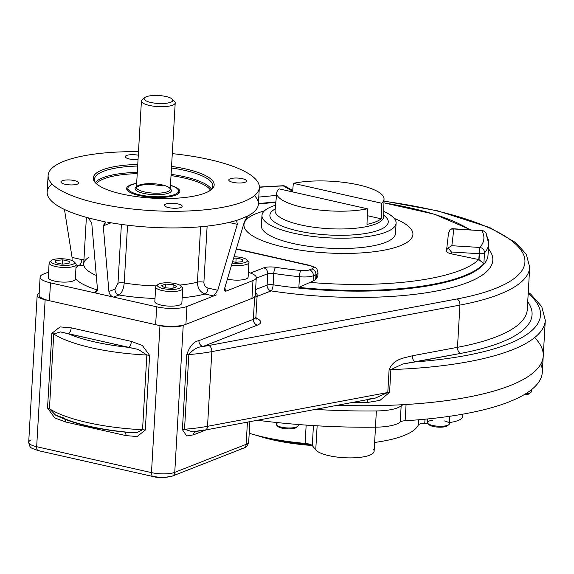 <?xml version="1.0" encoding="UTF-8"?>
<svg xmlns="http://www.w3.org/2000/svg" width="574" height="574" viewBox="0 0 574 574"><rect width="100%" height="100%" fill="white"/><g stroke="black" fill="none" stroke-linecap="round" stroke-linejoin="round"><path stroke-width="0.86" d="M136.662 183.436A25.385 7.017 3.3 0 0 127.909 188.172A25.385 7.017 3.3 0 0 152.856 196.638A25.385 7.017 3.3 0 0 178.6 191.092A25.385 7.017 3.3 0 0 170.456 185.388A25.385 7.017 3.3 0 1 171.231 195.54A25.385 7.017 3.3 0 1 134.725 193.438A25.385 7.017 3.3 0 1 136.662 183.436M166.037 96.525A14.386 3.975 3.3 0 0 144.096 98.606A14.386 3.975 3.3 0 0 165.226 103.377A14.386 3.975 3.3 0 0 166.037 96.525A14.386 3.975 3.3 0 0 144.763 97.573A14.386 3.975 3.3 0 0 158.223 103.471A14.386 3.975 3.3 0 0 172.279 99.158A14.386 3.975 3.3 0 0 166.037 96.525M144.096 98.649A16.926 4.678 3.3 0 0 141.419 100.967L136.433 187.44A16.926 4.678 3.3 0 0 153.057 193.086A16.926 4.678 3.3 0 0 170.227 189.391A16.926 4.678 3.3 0 0 162.248 184.914A16.926 4.678 3.3 0 0 145.236 183.874A16.926 4.678 3.3 0 0 136.433 187.44A16.926 4.678 3.3 0 0 153.057 193.086A16.926 4.678 3.3 0 0 170.227 189.391L175.214 102.911A16.926 4.678 3.3 0 0 172.817 100.307M141.419 100.967A16.926 4.678 3.3 0 0 158.044 106.606A16.926 4.678 3.3 0 0 175.214 102.911M136.469 186.815A18.196 5.03 3.3 0 0 152.964 194.651A18.196 5.03 3.3 0 0 170.263 188.767A18.196 5.03 3.3 0 1 152.964 194.651A18.196 5.03 3.3 0 1 136.469 186.815M144.763 97.573L142.208 99.661A16.926 4.678 3.3 0 0 158.044 106.606A16.926 4.678 3.3 0 0 174.575 101.533L172.279 99.158M68.227 333.752A96.475 26.655 3.3 0 0 128.433 347.335L60.421 331.894L53.748 334.032A101.555 28.061 3.3 0 0 146.851 355.033L138.406 349.487L68.227 333.752A96.475 26.655 3.3 0 0 128.433 347.335A5.08 2.511 102.7 0 0 131.389 341.415L71.183 327.833A5.08 2.511 -77.3 0 1 68.227 333.752L60.421 331.894L53.748 334.032A101.555 28.061 3.3 0 0 146.851 355.033A5.08 1.406 -176.7 0 1 149.606 355.392L142.374 345.483L131.389 341.415L71.183 327.833A5.08 2.511 -77.3 0 1 68.227 333.752M400.2 245.78A84.629 23.383 -176.7 0 1 278.447 245.808A84.629 23.383 -176.7 0 1 264.363 210.916A84.629 23.383 -176.7 0 0 278.447 245.808A84.629 23.383 -176.7 0 0 400.2 245.78A84.629 23.383 -176.7 0 0 394.245 218.407A84.629 23.383 -176.7 0 1 400.2 245.78M241.561 448.229A5.08 4.183 -111.4 0 0 243.699 448.086L172.308 476.104C164.803 477.948 158.381 478.085 153.043 476.52A5.08 2.511 -77.3 0 0 153.875 476.434A11.846 3.272 -176.7 0 0 170.169 476.248A5.08 4.183 -111.4 0 0 172.308 476.104A5.08 4.183 -111.4 0 0 174.754 472.352L183.228 325.386L254.619 297.361L253.356 319.288L198.941 340.647A5.08 4.183 -111.4 0 0 202.966 346.488C197.714 346.825 193 349.516 188.839 354.56A5.08 1.406 -176.7 0 0 186.708 354.969A5.08 1.406 -176.7 0 1 188.839 354.56L184.527 429.259A5.08 1.406 3.3 0 0 182.403 429.675L186.708 354.969C189.528 346.352 193.603 341.573 198.941 340.647A5.08 4.183 -111.4 0 0 202.966 346.488L257.382 325.128A22.006 6.077 3.3 0 0 256.011 318.082A22.006 6.077 3.3 0 1 257.382 325.128L202.966 346.488C197.714 346.825 193 349.516 188.839 354.56L184.527 429.259A101.555 28.061 3.3 0 0 207.53 426.31A5.08 3.257 -100.6 0 1 205.14 430.062L192.929 431.928L184.527 429.259A101.555 28.061 3.3 0 0 207.53 426.31A5.08 3.257 -100.6 0 1 205.14 430.062A5.08 3.257 -100.6 0 1 203.921 429.948A96.475 26.655 3.3 0 1 198.102 430.931L192.929 431.928L184.527 429.259A5.08 1.406 3.3 0 0 182.403 429.675L186.708 354.969C189.528 346.352 193.603 341.573 198.941 340.647L253.356 319.288A5.08 4.183 -111.4 0 0 257.382 325.128A5.08 4.183 -111.4 0 1 253.356 319.288A16.926 4.678 3.3 0 0 255.904 317.027A16.926 4.678 3.3 0 1 253.356 319.288L254.619 297.361A16.926 4.678 -176.7 0 0 257.166 295.101A16.926 4.678 -176.7 0 0 255.408 292.848A16.926 4.678 -176.7 0 1 254.619 297.361L183.228 325.386A16.926 4.678 -176.7 0 1 159.959 325.652L45.145 299.75A16.926 4.678 -176.7 0 1 39.183 293.235A16.926 4.678 -176.7 0 0 37.174 295.273L28.7 442.238A16.926 4.678 -176.7 0 1 31.247 439.978M540.816 364.038A221.722 61.267 -176.7 0 1 405.129 420.742A8.459 2.339 -176.7 0 0 400.229 421.99A33.852 9.356 -176.7 0 1 375.446 427.185L376.379 410.948A33.852 9.356 3.3 0 0 401.161 405.753L400.229 421.99A33.852 9.356 -176.7 0 1 375.446 427.185L376.379 410.948A240.341 66.412 3.3 0 1 315.313 409.406A240.341 66.412 3.3 0 0 376.379 410.948A33.852 9.356 3.3 0 0 401.161 405.753A8.459 2.339 3.3 0 1 406.069 404.498A8.459 2.339 3.3 0 0 401.161 405.753L400.229 421.99A8.459 2.339 -176.7 0 1 405.129 420.742L406.069 404.498A221.722 61.267 -176.7 0 0 534.616 337.612A221.722 61.267 -176.7 0 1 337.225 405.294A221.722 61.267 -176.7 0 0 543.241 356.031A221.722 61.267 -176.7 0 1 406.069 404.498L405.129 420.742A221.722 61.267 -176.7 0 0 542.301 372.268L545.3 320.306A221.722 61.267 -176.7 0 1 390.887 369.591A5.08 1.406 3.3 0 0 389.093 369.778L387.787 392.508L375.037 398.205L368.673 399.052M528.267 292.231L530.814 294.24L541.77 306.609L545.3 320.306A221.722 61.267 -176.7 0 1 390.887 369.591L402.776 363.995L460.535 353.426A208.183 57.529 -176.7 0 0 527.721 301.752A208.183 57.529 -176.7 0 1 460.535 353.426L415.339 361.9A5.08 3.257 79.4 0 1 412.297 355.787A5.08 3.257 79.4 0 0 415.339 361.9A216.642 59.861 -176.7 0 0 528.195 293.565A216.642 59.861 -176.7 0 1 415.339 361.9L402.776 363.995L390.887 369.591L389.574 392.329A5.08 1.406 3.3 0 0 387.787 392.508A5.08 1.406 3.3 0 1 389.574 392.329L379.981 400.387L367.36 402.496A5.08 1.076 89.7 0 1 367.826 399.561A5.08 1.076 89.7 0 0 367.36 402.496A221.722 61.267 3.3 0 1 352.572 402.417A221.722 61.267 3.3 0 0 367.36 402.496L379.981 400.387L389.574 392.329L390.887 369.591A5.08 1.406 3.3 0 0 389.093 369.778C393.427 358.642 404.706 357.968 412.297 355.787L457.492 347.313L459.925 305.088A203.103 56.123 3.3 0 0 529.709 267.269L526.308 254.296L515.839 242.702L489.837 227.62L437.711 210.859L383.984 201.015M182.403 429.675L186.722 435.967L193.51 434.834L206.131 429.876L193.51 434.834A5.08 4.183 -111.4 0 1 194.973 431.67A5.08 4.183 -111.4 0 0 193.51 434.834L186.722 435.967L182.403 429.675M316.905 274.279L315.693 279.373L317.788 276.51L317.996 272.923A13.539 3.738 3.3 0 1 315.958 274.738L315.693 279.373L315.958 274.738L313.368 275.75A13.539 3.738 3.3 0 1 299.477 276.718A13.539 3.738 3.3 0 0 313.368 275.75A5.08 4.183 68.6 0 0 309.343 269.909A5.08 4.183 68.6 0 1 313.368 275.75L315.958 274.738A13.539 3.738 3.3 0 0 317.996 272.923C316.26 266.415 317.3 268.668 310.06 265.439A5.08 2.511 -77.3 0 0 309.221 265.518A8.459 2.339 3.3 0 1 311.933 268.89L309.343 269.909A8.459 2.339 3.3 0 1 300.661 270.512A5.08 0.796 95.9 0 0 299.477 276.718A160.792 44.428 3.3 0 1 273.776 273.439L273.124 284.804A5.08 1.579 -81.3 0 1 271.129 290.903A5.08 4.183 -111.4 0 1 267.104 285.063L255.595 289.583L267.104 285.063A5.08 1.406 -176.7 0 1 273.124 284.804A5.08 1.579 -81.3 0 1 271.129 290.903A5.08 4.183 -111.4 0 1 267.104 285.063L267.757 273.698L256.248 278.211L267.757 273.698L267.104 285.063A5.08 1.406 -176.7 0 1 273.124 284.804L273.776 273.439A5.08 1.406 3.3 0 0 267.757 273.698A5.08 4.183 68.6 0 0 263.731 267.85A5.08 4.183 68.6 0 1 267.757 273.698A5.08 1.406 3.3 0 1 273.776 273.439A160.792 44.428 3.3 0 0 299.477 276.718A5.08 0.796 95.9 0 1 300.661 270.512A155.712 43.028 3.3 0 1 275.778 267.333A10.153 2.805 3.3 0 0 263.731 267.85A10.153 2.805 3.3 0 1 275.778 267.333A5.08 1.579 98.7 0 0 273.776 273.439A5.08 1.579 98.7 0 1 275.778 267.333A155.712 43.028 3.3 0 0 300.661 270.512A8.459 2.339 3.3 0 0 309.343 269.909L311.933 268.89A5.08 4.183 68.6 0 1 315.958 274.738A5.08 4.183 68.6 0 0 311.933 268.89A8.459 2.339 3.3 0 0 309.221 265.518L236.301 249.073L309.221 265.518A5.08 2.511 -77.3 0 1 310.06 265.439L236.373 248.815M263.731 267.85L250.451 273.066L263.731 267.85M258.415 203.562L275.879 201.904L258.415 203.562M258.788 197.083L276.496 195.404L258.788 197.083M259.348 187.059L282.953 185.746A5.08 1.485 88.2 0 1 283.391 185.947L292.625 191.228L283.391 185.947A5.08 4.269 -60.2 0 1 285.63 186.414A5.08 5.08 0 0 0 282.953 185.746A5.08 1.485 88.2 0 1 283.391 185.947A5.08 4.269 -60.2 0 1 285.63 186.414L292.697 190.453M283.391 185.947A155.712 43.028 3.3 0 0 259.348 187.311A155.712 43.028 3.3 0 1 283.391 185.947M469.754 229.765A156.494 43.244 3.3 0 0 383.949 202.887A156.494 43.244 3.3 0 1 469.754 229.765M478.752 259.563L483.875 263.588A160.792 44.428 3.3 0 1 298.86 287.387A160.792 44.428 3.3 0 0 483.875 263.588L479.046 259.635L479.39 253.73A5.08 1.406 3.3 0 0 484.492 252.919A5.08 4.771 -138.6 0 0 479.835 247.459L479.39 253.73A5.08 1.406 3.3 0 0 484.492 252.919L483.875 263.588L484.492 252.919A5.08 4.771 -138.6 0 0 479.835 247.459L478.752 259.563A156.494 43.244 3.3 0 1 309.974 282.394L298.86 287.387L299.477 276.718L298.86 287.387L309.974 282.394A156.494 43.244 3.3 0 0 460.513 270.254A156.494 43.244 3.3 0 0 478.752 259.563L451.293 253.83L478.752 259.563M271.129 290.903A165.864 45.834 3.3 0 0 437.503 290.824A165.864 45.834 3.3 0 0 488.395 248.721A165.864 45.834 3.3 0 1 437.503 290.824A165.864 45.834 3.3 0 1 271.129 290.903L257.095 296.414L271.129 290.903M488.029 255.086A160.792 44.428 3.3 0 1 273.124 284.804A160.792 44.428 3.3 0 0 488.029 255.086L488.682 243.72A160.792 44.428 3.3 0 0 486.544 235.62A5.08 4.8 -30.1 0 0 485.934 233.044L488.682 243.72A160.792 44.428 3.3 0 1 484.492 252.919A160.792 44.428 3.3 0 0 488.682 243.72M446.507 250.07L448.064 247.911L451.394 251.986L451.293 253.83C448.258 253.098 446.637 252.223 446.443 251.19L448.516 233.159L450.281 229.184L453.833 228.969L451.846 245.715L479.835 247.459A155.712 43.028 3.3 0 0 481.823 230.712A5.08 4.8 -30.1 0 1 485.934 233.044A5.08 5.08 0 0 0 481.859 230.518L481.823 230.712A5.08 4.8 -30.1 0 1 485.934 233.044M446.5 250.214L448.064 247.911L451.846 245.715L479.835 247.459A155.712 43.028 3.3 0 0 481.823 230.712L453.833 228.969L451.846 245.715L448.064 247.911L451.394 251.986L479.39 253.73L451.394 251.986L451.293 253.83C448.258 253.098 446.637 252.223 446.443 251.19M448.488 233.525L450.281 229.184L452.47 228.689L481.823 230.712L452.47 228.689M460.535 353.426A5.08 3.257 79.4 0 1 457.492 347.313L459.925 305.088A203.103 56.123 3.3 0 0 529.709 267.269L527.276 309.486A203.103 56.123 -176.7 0 1 457.492 347.313A5.08 3.257 79.4 0 0 460.535 353.426M527.276 309.486A203.103 56.123 -176.7 0 1 457.492 347.313L412.297 355.787C404.706 357.968 393.427 358.642 389.093 369.778L387.787 392.508L207.53 426.31L211.835 351.611A101.555 28.061 3.3 0 1 188.839 354.56A101.555 28.061 3.3 0 0 211.835 351.611A5.08 3.257 79.4 0 0 208.793 345.505L456.882 298.982L208.793 345.505A96.475 26.655 3.3 0 1 202.966 346.488A96.475 26.655 3.3 0 0 208.793 345.505A5.08 3.257 79.4 0 1 211.835 351.611L207.53 426.31L387.787 392.508L375.037 398.205L205.14 430.062M456.882 298.982A5.08 3.257 79.4 0 1 459.925 305.088L211.835 351.611L459.925 305.088A5.08 3.257 79.4 0 0 456.882 298.982A198.023 54.717 3.3 0 0 520.518 249.46A198.023 54.717 3.3 0 0 383.984 201.23A198.023 54.717 3.3 0 1 520.518 249.46A198.023 54.717 3.3 0 1 456.882 298.982M63.355 418.202A96.475 26.655 3.3 0 0 123.561 431.784L129.724 432.559L136.734 432.624L142.546 429.732A5.08 1.406 -176.7 0 1 145.294 430.091L137.114 436.527L125.957 435.601L65.752 422.019A5.08 2.511 102.7 0 0 65.479 419.544A5.08 2.511 102.7 0 1 65.752 422.019L54.774 417.951L47.542 408.042L51.847 333.343L60.026 326.907L71.183 327.833L60.026 326.907L51.847 333.343A5.08 1.406 -176.7 0 1 53.748 334.032A5.08 1.406 -176.7 0 0 51.847 333.343L47.542 408.042A5.08 1.406 -176.7 0 1 49.443 408.731L53.748 334.032L49.443 408.731L55.542 415.11L64.195 418.116M128.433 347.335A5.08 2.511 102.7 0 0 131.389 341.415L142.374 345.483L149.606 355.392A5.08 1.406 -176.7 0 0 146.851 355.033L138.406 349.487L128.433 347.335M142.546 429.732L146.851 355.033L142.546 429.732A5.08 1.406 -176.7 0 1 145.294 430.091L149.606 355.392L145.294 430.091L137.114 436.527L125.957 435.601A5.08 2.511 -77.3 0 0 125.132 432.143A5.08 2.511 -77.3 0 1 125.957 435.601L65.752 422.019L54.774 417.951L47.542 408.042A5.08 1.406 -176.7 0 1 49.443 408.731A101.555 28.061 3.3 0 0 142.546 429.732L136.734 432.624L129.724 432.559C97.802 429.696 73.07 423.877 55.535 415.102L49.443 408.731A101.555 28.061 3.3 0 0 142.546 429.732M39.068 450.54A5.08 2.511 -77.3 0 1 38.236 450.619A5.08 2.511 -77.3 0 1 36.671 446.716A16.926 4.678 -176.7 0 1 28.7 442.238A16.926 4.678 -176.7 0 0 36.671 446.716L45.145 299.75A16.926 4.678 -176.7 0 1 37.174 295.273M249.869 421.675L248.693 442.066C247.674 445.646 246.009 447.655 243.699 448.086A5.08 4.183 -111.4 0 0 246.146 444.326L174.754 472.352A16.926 4.678 -176.7 0 1 151.479 472.617A5.08 2.511 -77.3 0 0 153.043 476.52A5.08 2.511 -77.3 0 1 151.479 472.617L36.671 446.716L45.145 299.75L159.959 325.652L151.479 472.617L36.671 446.716A5.08 2.511 -77.3 0 0 38.236 450.619C30.228 447.605 30.035 448.502 28.7 442.238M172.308 476.104A5.08 4.183 -111.4 0 0 174.754 472.352A16.926 4.678 -176.7 0 1 151.479 472.617L159.959 325.652A16.926 4.678 -176.7 0 0 183.228 325.386L174.754 472.352L246.146 444.326L247.43 422.134L246.146 444.326A16.926 4.678 -176.7 0 0 248.693 442.066A16.926 4.678 -176.7 0 1 246.146 444.326A5.08 4.183 -111.4 0 1 243.699 448.086M313.368 275.75L313.067 281.045L309.974 282.394L313.067 281.045L313.368 275.75M315.693 279.373L313.067 281.045L315.693 279.373M258.386 204.05L275.85 202.263L258.386 204.05M183.953 177.94A58.268 16.101 -176.7 0 1 210.522 190.238A58.268 16.101 -176.7 0 0 183.953 177.94A58.268 16.101 -176.7 0 0 171.016 175.594A58.268 16.101 -176.7 0 1 183.953 177.94M96.303 183.651A58.268 16.101 -176.7 0 1 137.222 173.642A58.268 16.101 -176.7 0 0 96.303 183.651M184.548 176.756A59.28 16.381 -176.7 0 1 211.533 189.205A59.28 16.381 -176.7 0 0 184.548 176.756A59.28 16.381 -176.7 0 0 171.095 174.324A59.28 16.381 -176.7 0 1 184.548 176.756M95.413 182.51A59.28 16.381 -176.7 0 1 137.301 172.372A59.28 16.381 -176.7 0 0 95.413 182.51M184.914 170.421A59.28 16.381 -176.7 0 1 210.672 190.138A59.28 16.381 -176.7 0 0 212.839 186.105A59.28 16.381 -176.7 0 0 184.914 170.421A59.28 16.381 -176.7 0 0 171.461 167.988A59.28 16.381 -176.7 0 1 184.914 170.421M96.167 183.529A59.28 16.381 -176.7 0 1 137.667 166.044A59.28 16.381 -176.7 0 0 94.473 179.275A59.28 16.381 -176.7 0 0 96.167 183.529M185.653 168.943A60.55 16.732 -176.7 0 1 211.347 189.614A60.55 16.732 -176.7 0 1 152.763 198.173A60.55 16.732 -176.7 0 1 95.557 182.934A60.55 16.732 -176.7 0 1 137.753 164.458A60.55 16.732 -176.7 0 0 101.153 186.945A60.55 16.732 -176.7 0 0 195.619 195.784A60.55 16.732 -176.7 0 0 185.653 168.943A60.55 16.732 -176.7 0 0 171.547 166.41A60.55 16.732 -176.7 0 1 185.653 168.943M178.392 191.874A25.385 7.017 -176.7 0 1 177.875 194.098M128.289 191.242A25.385 7.017 -176.7 0 1 128.031 188.968M170.464 185.287A26.655 7.369 -176.7 0 1 178.6 193.582A26.655 7.369 -176.7 0 1 152.813 197.348A26.655 7.369 -176.7 0 1 127.622 190.64A26.655 7.369 -176.7 0 1 136.669 183.343A26.655 7.369 -176.7 0 0 133.527 193.904A26.655 7.369 -176.7 0 0 172.365 196.143A26.655 7.369 -176.7 0 0 170.464 185.287M40.115 277.041A22.006 6.077 3.3 0 0 50.483 282.86A22.006 6.077 3.3 0 1 43.43 274.099L48.596 272.069L43.43 274.099A22.006 6.077 3.3 0 0 40.115 277.041L39.089 294.9A22.006 6.077 3.3 0 0 49.45 300.719L155.647 324.676L156.68 306.817L113.63 297.102C110.961 296.206 109.39 294.347 108.924 291.527L115.008 289.138A5.08 4.183 68.6 0 0 119.033 294.986A75.316 20.815 3.3 0 0 155.009 298.444A75.316 20.815 3.3 0 1 119.033 294.986C121.882 293.049 123.611 289.045 124.221 282.975A5.08 1.406 -176.7 0 0 118 283.204A5.08 1.406 -176.7 0 1 124.221 282.975C123.611 289.045 121.882 293.049 119.033 294.986A5.08 4.183 68.6 0 1 115.008 289.138L118 283.204L121.394 224.398L118 283.204L115.008 289.138L108.924 291.527L103.248 225.862L105.989 222.102L105.193 222.31L103.248 225.862L111.069 222.791L103.248 225.862L108.924 291.527C109.39 294.347 110.961 296.206 113.63 297.102L119.033 294.986L113.63 297.102L97.838 293.544L156.68 306.817A22.006 6.077 3.3 0 0 186.937 306.473L185.911 324.332L251.943 298.415A22.006 6.077 3.3 0 0 255.251 295.474L256.284 277.608A22.006 6.077 3.3 0 0 248.391 272.42A22.006 6.077 3.3 0 1 252.976 280.55A22.006 6.077 3.3 0 0 256.284 277.608M155.647 324.676A22.006 6.077 3.3 0 0 185.911 324.332L186.937 306.473L213.707 295.962L217.761 290.286L207.982 288.083C205.363 287.215 204 285.264 203.899 282.221L207.135 226.113L203.899 282.221A5.08 1.406 -176.7 0 0 197.427 282.143C197.556 288.191 200.089 292.144 205.018 294.003L213.707 295.962L217.761 290.286L207.982 288.083A5.08 2.511 -77.3 0 1 205.018 294.003L213.707 295.962L216.384 294.914L186.937 306.473A22.006 6.077 3.3 0 1 156.68 306.817L155.647 324.676M50.483 282.86L49.45 300.719L50.483 282.86L93.533 292.568L95.585 292.46L97.444 288.937C97.458 291.649 96.159 292.862 93.533 292.568L97.013 291.205L93.533 292.568L97.838 293.544L50.483 282.86M259.333 187.562A105.781 29.231 3.3 0 0 172.286 153.638A105.781 29.231 3.3 0 1 252.338 197.212A105.781 29.231 3.3 0 1 97.953 203.361A105.781 29.231 3.3 0 1 48.123 175.386A105.781 29.231 3.3 0 1 138.492 151.694A105.781 29.231 3.3 0 0 50.333 169.983A105.781 29.231 3.3 0 0 97.953 203.361A105.781 29.231 3.3 0 0 204.301 209.869A105.781 29.231 3.3 0 0 259.333 187.562L258.372 204.208A105.781 29.231 3.3 0 1 248.147 215.774L238.705 219.713L247.459 216.348L244.474 221.535L224.9 287.488C224.212 290.207 224.649 291.398 226.199 291.061L252.976 280.55L251.943 298.415L252.976 280.55L226.199 291.061L224.864 290.76L226.199 291.061L225.424 291.154L224.9 287.488L244.474 221.535L248.147 215.774A105.781 29.231 3.3 0 0 254.469 195.634M168.613 207.616A8.883 2.454 3.3 0 0 177.545 208.161A8.883 2.454 3.3 0 0 182.173 206.288A8.883 2.454 3.3 0 0 173.441 203.325A8.883 2.454 3.3 0 0 164.429 205.27A8.883 2.454 3.3 0 0 168.613 207.616A8.883 2.454 3.3 0 0 182.166 206.331A8.883 2.454 3.3 0 0 169.115 203.39A8.883 2.454 3.3 0 0 168.613 207.616M62.257 180.731A8.883 2.454 3.3 0 0 60.923 181.915A8.883 2.454 3.3 0 0 65.106 184.268A8.883 2.454 3.3 0 0 74.039 184.814A8.883 2.454 3.3 0 0 78.667 182.941A8.883 2.454 3.3 0 0 72.295 180.2A8.883 2.454 3.3 0 0 62.257 180.731A8.883 2.454 3.3 0 0 69.504 184.871A8.883 2.454 3.3 0 0 77.619 181.685A8.883 2.454 3.3 0 0 62.257 180.731M138.291 155.21A8.883 2.454 3.3 0 0 125.283 156.652A8.883 2.454 3.3 0 0 129.473 159.005A8.883 2.454 3.3 0 0 138.033 159.586A8.883 2.454 3.3 0 1 125.283 156.652A8.883 2.454 3.3 0 1 138.291 155.21M245.198 182.216A8.883 2.454 3.3 0 0 246.533 181.025A8.883 2.454 3.3 0 0 237.801 178.062A8.883 2.454 3.3 0 0 228.789 180.006A8.883 2.454 3.3 0 0 232.979 182.353A8.883 2.454 3.3 0 0 245.198 182.216A8.883 2.454 3.3 0 0 237.952 178.076A8.883 2.454 3.3 0 0 229.837 181.255A8.883 2.454 3.3 0 0 245.198 182.216M237.335 224.334L217.761 290.286L237.335 224.334L228.961 222.447L237.335 224.334L236.624 220.624L237.335 224.334M64.467 209.481L72.066 257.417L81.845 259.627L72.066 257.417L72.044 260.546L72.066 257.417L64.467 209.481M83.955 259.505L81.845 259.627A5.08 2.511 102.7 0 1 78.889 265.547L83.417 265.159L78.889 265.547A75.316 20.815 3.3 0 0 75.976 267.671A75.316 20.815 3.3 0 1 78.889 265.547A5.08 2.511 102.7 0 0 81.845 259.627L83.955 259.505M91.768 223.272L97.444 288.937L91.768 223.272L88.504 218.163L91.768 223.272M182.18 297.727A75.316 20.815 3.3 0 0 205.018 294.003C200.089 292.144 197.556 288.191 197.427 282.143A5.08 1.406 -176.7 0 1 203.899 282.221C204 285.264 205.363 287.215 207.982 288.083A5.08 2.511 -77.3 0 1 205.018 294.003A75.316 20.815 3.3 0 1 182.18 297.727M124.221 282.975A65.163 18.009 3.3 0 0 156.322 285.895A65.163 18.009 3.3 0 1 124.221 282.975L127.55 225.202L124.221 282.975M179.676 285.091A65.163 18.009 3.3 0 0 197.427 282.143L200.62 226.766L197.427 282.143A65.163 18.009 3.3 0 1 179.676 285.091M75.345 278.605A75.316 20.815 3.3 0 0 97.415 289.992A75.316 20.815 3.3 0 1 75.345 278.605M88.511 257.568A65.163 18.009 3.3 0 0 83.711 263.832A65.163 18.009 3.3 0 0 96.274 275.441A65.163 18.009 3.3 0 1 83.711 263.832L83.137 265.669M235.649 220.674L238.705 219.713L235.649 220.674A105.781 29.231 3.3 0 1 107.388 222.138A105.781 29.231 3.3 0 0 235.649 220.674M48.123 175.386L47.161 192.025A105.781 29.231 3.3 0 0 87.298 217.603L91.366 218.665L87.298 217.603A105.781 29.231 3.3 0 1 52.026 183.96M105.989 222.102L91.366 218.665L105.989 222.102M76.134 264.93L78.889 265.547L76.134 264.93M375.446 427.185A240.341 66.412 -176.7 0 1 257.41 420.261A240.341 66.412 -176.7 0 0 375.446 427.185M306.157 425.104L305.103 443.401A8.459 2.339 -176.7 0 1 312.285 445.575L313.44 425.585L312.285 445.575L315.743 449.873L312.285 445.575A8.459 2.339 -176.7 0 0 305.103 443.401A101.555 28.061 -176.7 0 1 249.202 433.262A101.555 28.061 -176.7 0 0 305.103 443.401L306.157 425.104M418.597 419.773L418.295 425.025A8.459 2.339 -176.7 0 1 424.76 423.382L425.004 419.207L424.76 423.382L427.745 423.347L424.76 423.382A8.459 2.339 -176.7 0 0 418.295 425.025A101.555 28.061 -176.7 0 1 374.621 442.468A101.555 28.061 -176.7 0 0 418.295 425.025L418.597 419.773M461.561 414.385A29.618 8.187 -176.7 0 1 449.456 422.543A29.618 8.187 -176.7 0 0 462.457 416.573L462.594 414.206M373.351 449.212A29.618 8.187 -176.7 0 1 351.259 457.887A29.618 8.187 -176.7 0 1 315.743 449.873L317.135 425.808L315.743 449.873A29.618 8.187 -176.7 0 0 347.693 457.858A29.618 8.187 -176.7 0 0 374.119 451.25L375.504 427.185M272.743 439.218A84.629 23.383 3.3 0 0 311.036 444.721A84.629 23.383 3.3 0 1 272.743 439.218A84.629 23.383 3.3 0 1 266.96 437.819A84.629 23.383 3.3 0 0 272.743 439.218M273.224 439.978A83.61 23.104 3.3 0 0 312.227 445.503A83.61 23.104 3.3 0 1 273.224 439.978A83.61 23.104 3.3 0 1 257.001 435.465A83.61 23.104 3.3 0 0 273.224 439.978M374.621 442.554A83.61 23.104 3.3 0 0 375.748 442.31A83.61 23.104 3.3 0 1 374.621 442.554M279.172 188.882A53.741 14.852 3.3 0 0 302.039 207.178A53.741 14.852 3.3 0 0 367.41 208.793L279.172 188.882A53.741 14.852 3.3 0 0 276.74 192.814A53.741 14.852 3.3 0 0 308.618 208.491A53.741 14.852 3.3 0 0 367.41 208.793L367.008 224.369A54.3 15.003 3.3 0 0 381.179 218.809L367.231 215.666L381.179 218.809L381.574 203.232A53.741 14.852 3.3 0 0 384.028 199.006A53.741 14.852 3.3 0 0 358.707 184.936A53.741 14.852 3.3 0 0 293.343 183.328L292.568 191.91L293.343 183.328A53.741 14.852 3.3 0 1 358.707 184.936A53.741 14.852 3.3 0 1 381.574 203.232L293.343 183.328L381.574 203.232L381.179 218.809A54.3 15.003 3.3 0 1 367.008 224.369L367.41 208.793L279.172 188.882M384.028 199.006L383.654 216.642A54.379 15.024 -176.7 0 1 328.493 228.66A54.379 15.024 -176.7 0 1 275.082 210.378A54.379 15.024 -176.7 0 0 328.493 228.66A54.379 15.024 -176.7 0 0 383.654 216.642L383.647 216.75M383.683 215.2A59.28 16.381 -176.7 0 1 328.134 234.974A59.28 16.381 -176.7 0 1 275.219 208.943A59.28 16.381 -176.7 0 0 328.134 234.974A59.28 16.381 -176.7 0 0 383.683 215.2M261.974 215.415A67.172 18.562 3.3 0 1 275.57 205.212A67.172 18.562 3.3 0 0 293.623 233.18A67.172 18.562 3.3 0 0 377.864 234.623A67.172 18.562 3.3 0 0 383.762 211.447A67.172 18.562 3.3 0 1 396.096 223.15L395.5 233.46A67.172 18.562 3.3 0 1 360.551 247.624A67.172 18.562 3.3 0 1 293.027 243.491A67.172 18.562 3.3 0 1 261.378 225.726L261.974 215.415A67.172 18.562 3.3 0 0 293.623 233.18A67.172 18.562 3.3 0 0 361.146 237.313A67.172 18.562 3.3 0 0 396.096 223.15M246.92 259.814A11.846 3.272 3.3 0 0 234.013 256.765A11.846 3.272 3.3 0 1 245.485 258.852A11.846 3.272 3.3 0 1 245.586 262.368A11.846 3.272 3.3 0 1 232.147 263.064A11.846 3.272 3.3 0 0 245.586 262.368A11.846 3.272 3.3 0 0 246.92 259.814L248.456 261.4A13.539 3.738 3.3 0 1 246.928 264.313A13.539 3.738 3.3 0 1 231.544 265.102A13.539 3.738 3.3 0 0 246.928 264.313A13.539 3.738 3.3 0 0 248.965 262.505A13.539 3.738 3.3 0 0 247.358 260.589M227.383 279.122A13.539 3.738 3.3 0 0 241.03 279.976A13.539 3.738 3.3 0 0 248.119 277.12L248.965 262.505M236.144 258.035L242.773 259.527L242.522 261.672L235.634 262.325L232.57 261.636L235.634 262.325L242.522 261.672L242.773 259.527L236.144 258.035L235.9 262.304L236.144 258.035L233.568 258.278L236.144 258.035M157.491 285.228A13.539 3.738 3.3 0 0 155.676 286.95A13.539 3.738 3.3 0 0 162.055 290.53A13.539 3.738 3.3 0 0 175.666 291.362A13.539 3.738 3.3 0 0 182.711 288.507A13.539 3.738 3.3 0 0 181.104 286.591M155.676 286.95L154.829 301.565A13.539 3.738 3.3 0 0 168.132 306.078A13.539 3.738 3.3 0 0 181.865 303.122L182.711 288.507M176.871 286.677L172.745 288.299L164.946 287.811L161.265 285.709L165.384 284.087L173.19 284.575L176.871 286.677L172.745 288.299L164.946 287.811L161.265 285.709L165.384 284.087L173.19 284.575L176.871 286.677M172.982 288.205L173.19 284.575L172.982 288.205M165.168 287.825L165.384 284.087L165.168 287.825M158.008 284.51L156.307 285.909A13.539 3.738 3.3 0 0 162.055 290.53A13.539 3.738 3.3 0 0 177.323 291.154A13.539 3.738 3.3 0 0 182.202 287.402L180.667 285.816A11.846 3.272 3.3 0 0 169.474 282.839A11.846 3.272 3.3 0 0 158.008 284.51A11.846 3.272 3.3 0 0 163.038 288.557A11.846 3.272 3.3 0 0 176.397 289.102A11.846 3.272 3.3 0 0 180.667 285.816M163.038 288.557A11.846 3.272 3.3 0 0 181.111 286.842A11.846 3.272 3.3 0 0 163.705 282.917A11.846 3.272 3.3 0 0 163.038 288.557M50.935 261.192A13.539 3.738 3.3 0 0 49.12 262.914A13.539 3.738 3.3 0 0 58.821 267.082A13.539 3.738 3.3 0 0 74.118 266.286A13.539 3.738 3.3 0 0 76.155 264.471A13.539 3.738 3.3 0 0 74.548 262.555M49.12 262.914L48.281 277.529A13.539 3.738 3.3 0 0 57.981 281.698A13.539 3.738 3.3 0 0 73.278 280.901A13.539 3.738 3.3 0 0 75.316 279.086L76.155 264.471M62.128 264.14L55.499 262.641L55.757 260.496L62.638 259.843L69.267 261.335L69.009 263.488L62.128 264.14L55.499 262.641L55.757 260.496L62.638 259.843L69.267 261.335L69.009 263.488L62.128 264.14M62.394 264.112L62.638 259.843L62.394 264.112M55.628 262.67L55.757 260.496L55.628 262.67M51.459 260.474L49.751 261.873A13.539 3.738 3.3 0 0 62.422 267.427A13.539 3.738 3.3 0 0 75.646 263.366L74.118 261.78A11.846 3.272 3.3 0 0 64.388 258.91A11.846 3.272 3.3 0 0 52.686 259.8A11.846 3.272 3.3 0 0 51.459 260.474A11.846 3.272 3.3 0 0 62.544 265.339A11.846 3.272 3.3 0 0 74.118 261.78M52.686 259.8A11.846 3.272 3.3 0 0 62.344 265.324A11.846 3.272 3.3 0 0 73.163 261.077A11.846 3.272 3.3 0 0 52.686 259.8M449.822 416.258L449.385 423.813A10.999 3.042 -176.7 0 1 443.659 426.13A10.999 3.042 -176.7 0 1 432.602 425.456A10.999 3.042 -176.7 0 1 427.415 422.543L427.623 418.955M444.398 420.943A10.999 3.042 -176.7 0 1 448.868 424.652A10.999 3.042 -176.7 0 1 438.227 426.209A10.999 3.042 -176.7 0 1 427.831 423.44A10.999 3.042 -176.7 0 1 432.696 420.268M448.868 424.652L447.505 425.772A9.65 2.669 -176.7 0 1 438.17 427.135A9.65 2.669 -176.7 0 1 429.058 424.71L427.831 423.44M447.928 425.198A9.65 2.669 -176.7 0 1 438.17 427.135A9.65 2.669 -176.7 0 1 428.706 424.093M298.286 424.516L298.229 425.535A10.999 3.042 -176.7 0 1 288.413 427.989A10.999 3.042 -176.7 0 1 276.546 425.018A10.999 3.042 -176.7 0 1 276.259 424.265L276.367 422.486M297.633 424.466A10.999 3.042 -176.7 0 1 297.942 424.774A10.999 3.042 -176.7 0 1 297.712 426.374A10.999 3.042 -176.7 0 1 287.072 427.931A10.999 3.042 -176.7 0 1 276.675 425.162A10.999 3.042 -176.7 0 1 278.218 422.679M297.712 426.374L296.349 427.494A9.65 2.669 -176.7 0 1 287.014 428.857A9.65 2.669 -176.7 0 1 277.902 426.432L276.675 425.162M296.772 426.92A9.65 2.669 -176.7 0 1 287.014 428.857A9.65 2.669 -176.7 0 1 277.551 425.815M531.452 389.71L531.345 391.64A10.999 3.042 -176.7 0 1 525.296 393.986A10.999 3.042 -176.7 0 0 530.828 392.487A10.999 3.042 -176.7 0 0 530.555 390.413M530.828 392.487L529.465 393.606A9.65 2.669 -176.7 0 1 523.617 394.991A9.65 2.669 -176.7 0 0 529.888 393.032M127.909 188.172L127.823 189.757M178.6 191.092L178.514 192.677M162.643 185.89C151.672 184.168 143.866 184.146 139.224 185.811L136.433 187.44M257.166 295.101L255.904 317.027L256.499 319.051M470.687 229.822L434.697 214.289L383.949 202.837M153.043 476.52L38.236 450.619M86.387 217.352L83.711 263.832M276.74 192.814L275.075 210.493"/></g></svg>
